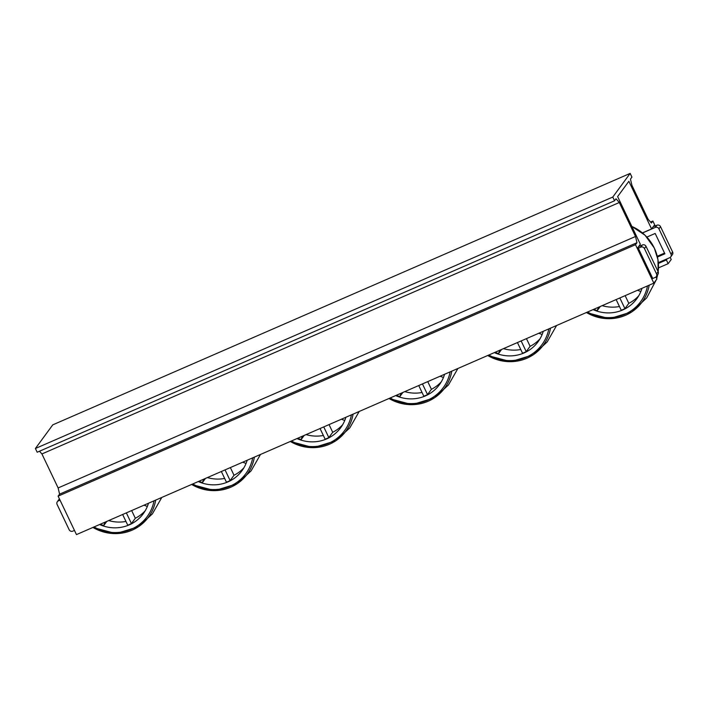 <?xml version="1.0" encoding="UTF-8"?>
<svg xmlns="http://www.w3.org/2000/svg" width="708" height="708" viewBox="0 0 708 708"><rect width="100%" height="100%" fill="white"/><g stroke="black" fill="none" stroke-linecap="round" stroke-linejoin="round"><path stroke-width="1.06" d="M341.424 419.207L344.743 420.481M342.628 424.756A36.905 35.444 36.3 0 1 332.716 432.287L328.831 437.579L323.742 426.906M332.716 432.287L329.052 424.596M320.043 428.517L325.131 439.19A36.905 35.444 36.3 0 0 328.831 437.579M304.201 435.42L301.148 439.571L302.36 436.216M301.148 439.571A36.905 35.444 36.3 0 1 297.679 438.261M323.361 435.473A36.905 35.444 36.3 0 1 306.077 434.597M345.876 417.269A36.905 35.444 36.3 0 1 340.672 427.747A36.905 35.444 36.3 0 1 296.979 438.562M440.128 376.222L443.438 377.497M441.332 381.771A36.905 35.444 36.3 0 1 431.42 389.303L427.535 394.595L422.446 383.922M431.42 389.303L427.747 381.612M418.738 385.533L423.827 396.206A36.905 35.444 36.3 0 0 427.535 394.595M402.896 392.436L399.843 396.586L401.055 393.241M399.843 396.586A36.905 35.444 36.3 0 1 396.383 395.276M422.056 392.489A36.905 35.444 36.3 0 1 404.772 391.621M444.571 374.284A36.905 35.444 36.3 0 1 439.367 384.763A36.905 35.444 36.3 0 1 395.675 395.586M74.473 530.425L72.818 531.142A2.77 2.664 -143.7 0 1 69.163 529.734L57.091 504.432A2.77 2.664 -143.7 0 1 58.375 500.875L60.03 500.149M57.321 501.715L58.923 499.529A2.77 2.664 36.3 0 1 59.472 498.981M203.665 479.201L202.453 482.555A36.905 35.444 -143.7 0 1 198.983 481.245M205.497 478.404L202.453 482.555M225.047 469.891L230.135 480.564A36.905 35.444 -143.7 0 1 226.436 482.175L221.347 471.501M230.357 467.581L234.021 475.272L230.135 480.564M246.048 463.466L242.729 462.191M207.382 477.581A36.905 35.444 -143.7 0 0 224.657 478.449M234.021 475.272A36.905 35.444 -143.7 0 0 243.933 467.74M198.275 481.546A36.905 35.444 -143.7 0 0 241.968 470.731A36.905 35.444 -143.7 0 0 247.181 460.253M104.961 522.185L103.757 525.54A36.905 35.444 -143.7 0 1 100.288 524.221M106.802 521.389L103.757 525.54M126.351 512.875L131.44 523.548A36.905 35.444 -143.7 0 1 127.741 525.159L122.643 514.486M131.653 510.565L135.325 518.256L131.44 523.548M147.344 506.45L144.034 505.176M108.678 520.566A36.905 35.444 -143.7 0 0 125.962 521.433M135.325 518.256A36.905 35.444 -143.7 0 0 145.237 510.725M99.58 524.531A36.905 35.444 -143.7 0 0 143.273 513.716A36.905 35.444 -143.7 0 0 148.476 503.238M657.263 256.269L664.547 253.092M657.44 257.039L664.883 253.8L655.174 233.454L646.864 237.074M658.334 262.641L669.715 257.685A2.77 2.664 -143.7 0 0 670.998 254.128L658.927 228.826A2.77 2.664 -143.7 0 0 655.281 227.418L642.528 232.967M670.998 254.128L672.6 251.951A2.77 2.664 36.3 0 1 672.37 254.668L670.768 256.845M672.6 251.951L660.529 226.649A2.77 2.664 36.3 0 0 656.882 225.241L654.289 226.365M638.598 246.623L642.386 244.968A2.77 2.664 36.3 0 1 646.041 246.375L658.113 271.686A2.77 2.664 36.3 0 1 657.874 274.403L656.281 276.58A2.77 2.664 -143.7 0 1 655.227 277.421L652.758 278.492L637.961 247.481L640.342 244.242L617.624 196.603L628.863 181.292L651.59 228.932L642.448 232.905M638.324 248.225L640.784 247.145A2.77 2.664 -143.7 0 1 644.439 248.552L656.511 273.863A2.77 2.664 -143.7 0 1 656.281 276.58M538.823 333.238L542.133 334.512M540.027 338.796A36.905 35.444 36.3 0 1 530.115 346.318L526.23 351.611L521.141 340.937M530.115 346.318L526.451 338.628M517.442 342.557L522.531 353.221A36.905 35.444 36.3 0 0 526.23 351.611M501.591 349.451L498.547 353.602L499.751 350.256M498.547 353.602A36.905 35.444 36.3 0 1 495.078 352.292M520.752 349.504A36.905 35.444 36.3 0 1 503.476 348.637M543.266 331.3A36.905 35.444 36.3 0 1 538.062 341.778A36.905 35.444 36.3 0 1 494.37 352.602M637.519 290.253L640.837 291.537M638.722 295.811A36.905 35.444 36.3 0 1 628.81 303.343L624.925 308.626L619.836 297.962M628.81 303.343L625.146 295.643M616.137 299.572L621.226 310.246A36.905 35.444 36.3 0 0 624.925 308.626M600.287 306.476L597.242 310.626L598.455 307.272M597.242 310.626A36.905 35.444 36.3 0 1 593.773 309.308M619.456 306.52A36.905 35.444 36.3 0 1 602.172 305.652M641.97 288.324A36.905 35.444 36.3 0 1 636.758 298.803A36.905 35.444 36.3 0 1 593.074 309.617M655.944 276.952L656.909 278.979L653.847 283.147L635.501 244.694L58.118 496.14L59.587 494.149L58.136 487.945L635.519 236.49L619.305 202.506L616.022 198.789L614.562 200.78L612.783 197.054L35.4 448.509L52.773 424.853L630.155 173.398L631.925 177.124L630.465 179.115L631.917 185.319L648.13 219.312L651.413 223.029L652.873 221.038L650.546 222.047M614.562 200.78L37.179 452.226L35.4 448.509M612.783 197.054L630.155 173.398M652.873 221.038L655.219 225.958M670.219 257.393L671.219 259.491L668.157 263.668L658.467 267.881M668.157 263.668L666.378 259.942L658.396 263.42M666.378 259.942L667.246 258.756M653.962 225.693L651.59 228.932M653.847 283.147L76.464 534.602L58.118 496.14M58.136 487.945L41.922 453.952L39.498 451.217M619.305 202.506L41.922 453.952M635.519 236.49L636.97 242.702L59.587 494.149M635.501 244.694L636.97 242.702M351.416 414.861A41.745 40.099 36.3 0 1 291.439 440.978M353.088 414.127A43.126 41.427 36.3 0 1 335.849 440.739A43.126 41.427 36.3 0 1 335.849 440.748A43.126 41.427 36.3 0 1 290.324 441.465M450.111 371.877A41.745 40.099 36.3 0 1 390.135 397.993M451.793 371.142A43.126 41.427 36.3 0 1 434.553 397.763A43.126 41.427 36.3 0 1 434.544 397.763A43.126 41.427 36.3 0 1 389.019 398.48L412.118 404.675L434.553 397.763L448.483 384.922L457.899 368.487M59.587 499.22L58.375 500.875M192.744 483.962A41.745 40.099 -143.7 0 0 252.712 457.837M191.629 484.449A43.126 41.427 -143.7 0 0 237.153 483.732A43.126 41.427 -143.7 0 0 237.153 483.723A43.126 41.427 -143.7 0 0 254.393 457.111M94.04 526.947A41.745 40.099 -143.7 0 0 154.017 500.821M92.925 527.425A43.126 41.427 -143.7 0 0 138.449 526.708A43.126 41.427 -143.7 0 0 138.458 526.708A43.126 41.427 -143.7 0 0 155.698 500.096M658.927 228.826L660.529 226.649M655.281 227.418L656.882 225.241M642.386 244.968L640.784 247.145M646.041 246.375L644.439 248.552M658.113 271.686L656.511 273.863M548.806 328.893A41.745 40.099 36.3 0 1 488.839 355.009M550.488 328.158A43.126 41.427 36.3 0 1 533.248 354.779A43.126 41.427 36.3 0 1 533.239 354.779A43.126 41.427 36.3 0 1 487.724 355.496M631.846 226.436A43.126 41.427 36.3 0 1 654.307 248.083A43.126 41.427 36.3 0 1 658.148 271.766L657.962 259.694L654.316 248.057L645.05 235.224L631.837 226.41M656.865 277.863L657.644 274.713A43.126 41.427 36.3 0 1 656.865 277.863L656.679 278.492M647.501 285.908A41.745 40.099 36.3 0 1 587.534 312.024M649.183 285.174A43.126 41.427 36.3 0 1 631.943 311.794L631.943 311.794A43.126 41.427 36.3 0 1 586.419 312.511M290.298 441.473L313.423 447.66L335.849 440.739L349.787 427.906L359.204 411.463M191.602 484.458L214.719 490.644L237.153 483.723L251.083 470.891L260.5 454.447M92.898 527.442L116.023 533.628L138.458 526.708L152.388 513.875L161.805 497.432M487.688 355.505L510.813 361.691L533.248 354.779L547.178 341.946L556.594 325.503M586.392 312.529L609.517 318.706L631.943 311.794L646.731 297.864L656.227 279.908"/></g></svg>
